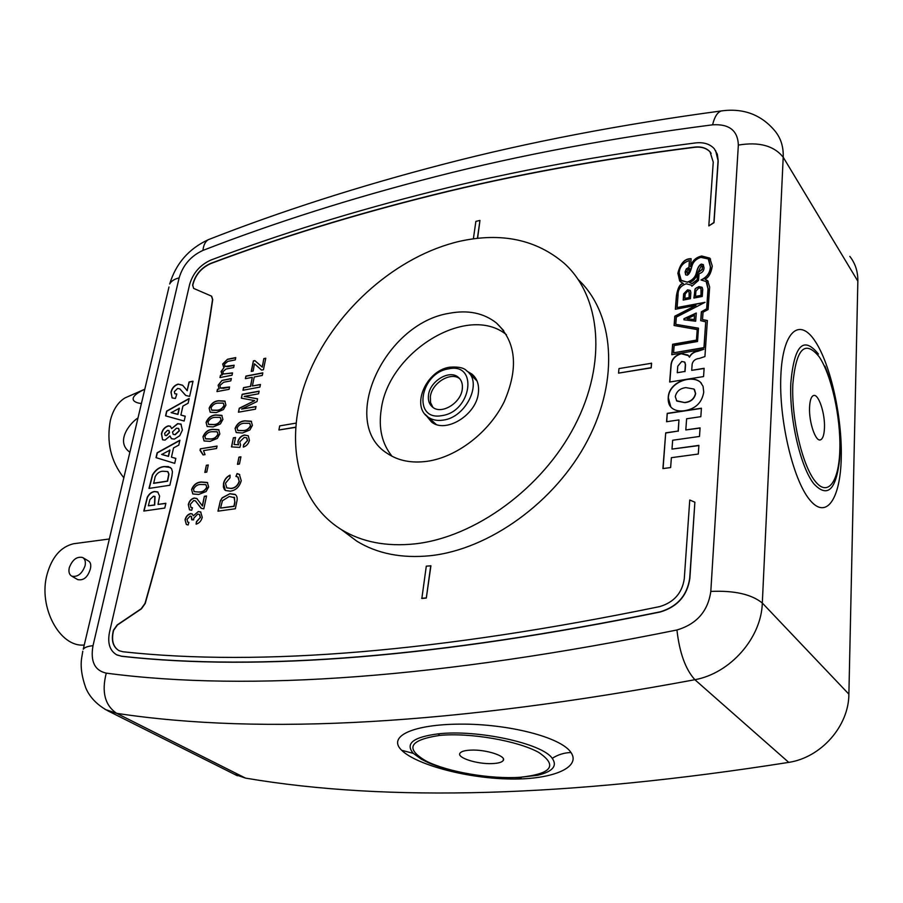 <?xml version="1.0" encoding="UTF-8"?>
<svg xmlns="http://www.w3.org/2000/svg" width="903" height="903" viewBox="0 0 903 903"><rect width="100%" height="100%" fill="white"/><g stroke="black" fill="none" stroke-linecap="round" stroke-linejoin="round"><path stroke-width="1.35" d="M210.862 260.064C279.783 234.035 354.1 211.054 433.801 191.131C513.435 171.186 600.687 155.113 695.558 142.922C703.618 142.042 709.837 143.949 714.217 148.668L717.321 154.232L718.111 159.978L713.889 222.488L708.81 225.919L713.246 162.122L710.029 151.839C706.406 147.957 701.27 146.376 694.621 147.099C599.885 159.131 512.746 175.047 433.203 194.867C353.604 214.654 279.377 237.512 210.523 263.45C200.974 267.841 195.003 275.054 192.61 285.088L193.66 288.407L211.449 296.105L212.544 299.48C199.303 390.468 176.796 491.774 145.022 603.396L141.218 608.724L117.221 624.899L113.428 630.226C110.945 640.216 112.875 647.067 119.219 650.758L123.011 651.763C261.181 666.832 440.077 651.774 659.732 606.59C673.943 602.335 682.126 593.068 684.282 578.767L689.757 500.014L694.87 502.203L689.7 578.259C687.115 595.54 677.239 606.748 660.048 611.862C439.535 656.853 260.03 671.629 121.544 656.199L117.029 655.002C109.85 650.961 107.333 643.365 109.5 632.224L189.619 284.49C193.016 273.056 200.094 264.918 210.862 260.064M711.169 153.341L710.164 152.031C706.53 148.16 701.394 146.579 694.746 147.291C600.021 159.312 512.893 175.227 433.361 195.037C353.762 214.812 279.535 237.67 210.692 263.597C201.143 267.988 195.172 275.201 192.779 285.235L193.592 288.35M520.184 777.28C551.857 773.815 558.031 765.53 538.696 752.413C517.972 740.832 470.328 732.491 439.795 735.392C409.127 740.02 404.679 748.632 426.476 761.24C448.001 772.031 490.532 779.334 520.184 777.28L537.511 775.305C552.67 771.647 557.58 765.992 552.252 758.328C542.206 743.248 476.705 729.285 438.136 733.868C413.202 737.096 404.916 743.587 413.303 753.362L421.374 759.231L429.602 763.227M809.562 407.264C808.795 421.972 815.578 442.052 820.466 439.851C822.836 438.892 824.168 434.896 824.462 427.875C825.15 413.269 818.468 393.347 813.501 395.537C811.21 396.485 809.889 400.39 809.562 407.264M470.813 750.122C464.831 750.393 461.207 751.42 459.966 753.204C456.523 757.685 477.213 764.31 492.101 763.599C498.242 763.351 501.944 762.313 503.231 760.484C506.741 756.071 485.814 749.309 470.813 750.122M430.155 763.464L421.374 759.231M571.001 752.515C581.735 768.058 550.254 780.373 507.17 778.928C464.424 777.776 415.922 764.378 401.643 750.269C387.026 736.25 413.235 724.319 460.248 724.127C507.463 723.732 560.966 736.983 571.001 752.515C564.273 752.696 558.02 754.637 552.252 758.328M449.163 313.307C384.125 323.443 338.399 422.999 387.263 453.408C398.223 460.778 411.565 463.408 427.254 461.298C456.974 457.053 489.133 432.368 504.19 401.756C518.74 368.074 516.166 341.842 496.492 323.037C483.737 312.969 467.957 309.729 449.163 313.307M415.041 543.866C474.967 537.274 542.364 488.331 574.76 425.629C607.324 362.916 600.913 296.511 564.33 263.405C536.303 239.532 501.47 232.15 459.83 241.259C397.388 255.639 336.763 308.781 309.989 370.806C283.249 432.706 293.554 499.788 341.311 529.564C361.798 542.082 386.371 546.846 415.041 543.866M343.332 531.077L356.854 541.19C377.285 553.686 401.722 558.528 430.167 555.717C489.268 549.509 555.435 501.978 587.503 440.529C619.718 379.068 613.938 313.318 578.338 279.682M849.813 256.373C855.288 263.36 857.974 271.622 857.85 281.183L848.888 694.17C848.831 726.102 821.132 757.493 788.748 762.38C568.676 797.044 387.601 802.293 245.503 778.104L234.588 774.368M239.182 481.276L237.884 476.998L235.954 476.423L237.083 473.578L239.363 474.346L241.236 480.712C239.532 486.83 235.909 490.318 230.355 491.176L225.581 490.532L224.441 489.561L223.38 487.123L223.504 483.421C224.384 479.549 226.574 476.795 230.051 475.136L230.005 477.811L225.457 483.252L226.788 487.913L230.908 488.399C234.915 488.038 237.67 485.656 239.182 481.276L238.166 477.19M249.397 440.314C248.539 443.813 246.508 446.071 243.325 447.087L243.607 444.66L247.411 440.63L246.575 437.741L244.194 437.436L239.701 441.894L240.57 444.919L239.848 447.414L231.484 446.883L233.358 437.831L235.536 437.47L234.08 444.524L238.313 444.761L237.861 441.544C239.002 437.887 241.225 435.709 244.555 435.009L248.291 435.799L249.397 440.314M256.012 406.531L255.47 409.183L238.448 412.197L239.272 408.235L254.714 400.616L241.349 398.178L242.151 394.284L259.116 391.157L258.585 393.787L244.205 396.417L257.569 398.776L257.016 401.542L241.598 409.093L256.012 406.531M265.764 358.22L263.439 369.745L261.588 370.106L254.443 363.796L253.167 371.054L251.226 371.426L253.393 360.884L254.849 360.602L262.288 367.137L263.811 358.615L265.764 358.22M206.098 491.537L198.773 494.449L192.881 493.975L191.594 489.482C193.614 484.629 196.888 482.134 201.425 482.01L207.329 482.462L208.649 486.943L206.098 491.537M200.376 448.825L217.07 446.059L216.562 448.498L203.514 450.642L205.037 454.615L203.062 454.943L200.037 450.383L200.376 448.825L217.036 446.24M220.411 423.913L213.187 426.916L207.182 426.532L206.076 422.401C208.051 417.705 211.268 415.222 215.738 414.962L221.777 415.324L222.906 419.455L220.411 423.913M229.554 386.969L229.057 389.328L216.98 391.586L217.476 389.249L219.158 388.933L218.142 385.231L221.946 380.445L231.337 378.538L230.841 380.874L223.628 382.251L219.892 385.513L220.479 388.042L229.554 386.969M202.238 517.34C201.301 520.918 199.27 523.187 196.12 524.158L196.448 521.652L200.285 517.521L199.349 514.338L197.723 514.089L193.773 518.22L193.66 519.835L191.763 519.835L191.188 516.279L190.059 516.132L187 519.462L187.756 522.126L188.885 522.419L188.129 524.982L186.424 524.508L185.047 519.801C185.871 516.493 187.7 514.428 190.533 513.615L192.113 513.875L193.31 515.839L198.276 511.561L200.658 511.933L202.238 517.34M651.582 363.254L651.198 367.871L618.544 373.131L618.973 368.571L651.582 363.254M430.912 565.82L426.318 598.046L421.848 598.475L426.295 566.158L430.912 565.82M295.507 427.379L278.914 429.986L279.704 425.889L295.902 423.146M473.375 238.798L475.881 221.37L479.967 220.422L477.597 238.279M211.697 296.319L212.724 299.627C199.484 390.615 176.988 491.909 145.214 603.509L141.41 608.836L117.424 625.011L113.631 630.339C111.216 639.877 112.92 646.604 118.744 650.521M694.87 502.203L689.858 578.405C687.273 595.687 677.385 606.884 660.206 612.008C439.716 656.978 260.233 671.753 121.747 656.312L116.442 654.709M715.582 150.474L718.19 161.185L714.013 222.68L708.81 225.919M699.498 436.454L672.667 440.235L671.99 449.096L698.888 445.382L698.301 454.04L671.38 457.674L670.624 467.562L662.915 468.578L665.703 432.842L678.142 431.047L678.966 419.906L666.572 421.735L667.227 413.36L701.417 408.212L700.841 416.667L686.619 418.778L685.806 429.941L700.073 427.887L699.498 436.454M668.22 397.715C668.457 382.138 691.495 374.113 700.378 382.161L703.053 386.303L703.742 392.105C701.981 402.636 695.615 408.833 684.632 410.696C679.146 411.475 674.846 410.549 671.73 407.908C669.134 405.673 667.972 402.275 668.22 397.715L668.367 397.884C668.604 382.319 691.642 374.282 700.514 382.33L701.405 383.278M699.419 358.401C695.423 358.796 692.996 360.715 692.149 364.123L691.709 370.343L704.126 368.3L703.561 376.562L669.665 382.037L670.918 366.065C671.189 359.733 674.609 355.579 681.167 353.581L687.939 355.06L689.328 357.024C691.066 353.728 693.876 351.752 697.748 351.098L703.877 349.258L671.798 354.71L672.622 344.269L696.461 340.115L697.206 329.584L674.078 325.509L674.812 316.185L695.965 305.406L675.354 309.244L676.381 296.06C677.668 287.967 679.936 283.756 683.187 283.407L680.252 281.612L677.848 273.361C680.343 263.315 684.767 258.427 691.122 258.709L690.592 266.554C692.116 260.843 695.841 257.332 701.744 256.012L709.826 258.123L712.275 266.092C711.101 273.259 708.663 277.639 704.972 279.219L707.613 280.641L709.645 287.019L708.11 309.56L703.042 312.201L702.523 319.583L707.376 320.509L704.927 356.561L699.419 358.401M232.522 372.905L232.037 375.23L219.982 377.556L220.49 375.23L222.352 374.869L221.088 371.505L224.057 367.555L222.691 364.011L227.545 359.236L235.762 357.588L235.265 359.902L227.827 361.381L224.463 364.191L225.039 366.415L234.148 365.23L233.651 367.555L225.964 369.056L222.838 371.799L223.425 374L232.522 372.905M223.436 409.567L216.246 412.592L210.23 412.231L209.146 408.167C211.11 403.506 214.316 401.022 218.774 400.74L224.836 401.079L225.919 405.131L223.436 409.567M217.341 438.384L210.106 441.375L204.112 440.969L202.972 436.759C204.958 432.029 208.187 429.546 212.679 429.32L218.684 429.693L219.847 433.891L217.341 438.384M208.277 464.966L206.764 472.111L204.823 472.404L206.347 465.271L208.277 464.966M202.328 505.894L204.36 496.3L206.527 495.984L203.818 508.829L201.335 508.344L195.353 500.838L193.727 500.51L190.24 504.461L190.984 507.531L192.463 507.734L191.707 510.274L189.54 509.845L188.309 504.675C189.156 501.075 191.131 498.862 194.235 498.016L196.775 498.467L202.509 506.019L204.36 496.3M260.459 384.475L259.929 387.094L242.986 390.243L243.528 387.635L250.447 386.349L252.287 377.352L245.379 378.662L245.921 376.077L262.807 372.849L262.288 375.445L254.24 376.98L252.4 385.976L260.459 384.475M249.883 429.952L242.478 433L236.27 432.582L235.096 428.383C237.071 423.597 240.367 421.08 244.973 420.832L251.226 421.238L252.4 425.415L249.883 429.952M240.92 456.805L239.453 464.018L237.466 464.334L238.934 457.121L240.92 456.805M236.8 501.616L235.356 508.761L217.973 511.166L220.343 500.86L222.172 497.813L229.87 493.704L235.085 494.392C237.083 495.849 237.658 498.253 236.8 501.616M158.014 504.416L165.847 503.276L164.786 508.05L143.803 511.053L147.257 497.305C149.051 493.873 151.467 491.943 154.492 491.514L157.675 491.909L159.605 496.04L158.014 504.416L165.813 503.434M156.016 457.64L157.122 452.775L179.889 440.224L178.794 445.1L173.534 447.933L171.468 457.155L175.837 458.397L174.731 463.363L156.016 457.64M182.711 385.355L187.135 390.57L189.054 381.992L193.016 381.224L189.641 396.372L185.804 395.48L179.787 388.854L177.62 388.425L174.335 391.665L174.81 393.731L176.819 393.956L175.419 398.471L172.157 397.93L170.96 392.218C171.988 387.997 174.369 385.299 178.105 384.114L182.711 385.355M165.565 415.854L166.649 411.102L189.178 398.471L188.117 403.223L182.903 406.079L180.893 415.064L185.239 416.193L184.156 421.035L165.565 415.854M179.708 435.754L174.324 439.118L171.502 438.7L169.978 435.968L165.012 440.122L162.608 439.784L161.445 433.891C162.371 429.715 164.639 427.051 168.251 425.877L170.317 426.171L171.649 428.586L177.631 423.642L180.927 424.071L182.395 430.121L179.708 435.754M171.92 476.005L169.866 485.25L148.984 488.421L152.449 474.865C155.53 469.741 159.425 466.964 164.143 466.558L168.409 466.58L171.525 468.578L172.439 471.738L171.92 476.005M698.877 445.574L671.99 449.096M663.073 468.555L665.703 432.842M665.85 433L678.142 431.047M678.288 431.216L678.966 419.906M666.73 421.712L667.227 413.36M667.373 413.529L701.405 408.404M700.062 428.078L685.806 429.941M684.813 402.467C690.716 401.756 694.272 398.754 695.502 393.448L694.012 389.069L685.896 387.613C680.038 388.346 676.505 391.349 675.275 396.598L676.798 401.045L684.948 402.636C690.851 401.925 694.418 398.923 695.649 393.618L694.52 389.622M670.85 407.027L668.367 397.884M676.437 400.684L684.948 402.636M687.036 271.464L688.684 268.936L689.926 268.62C688.887 272.164 688.075 273.869 687.488 273.722L687.036 271.464M689.926 268.62L690.061 268.801C689.034 272.356 688.221 274.049 687.623 273.902L687.375 273.699M691.766 266.757C692.872 262.13 695.897 259.003 700.852 257.355L708.268 258.969L710.39 266.87C710.029 272.841 706.902 277.198 700.999 279.964L706.169 281.555L708.008 288.87L706.643 308.792L701.349 311.783L700.728 320.667L705.717 321.84L703.956 347.61L673.582 352.802L674.146 345.567L697.534 341.503L698.482 328.173L675.783 324.346L676.347 317.122L705.029 302.324L677.092 307.539L678.074 294.92C677.86 289.513 680.569 285.811 686.212 283.802L691.1 285.055L691.924 286.172L698.55 280.359L699.035 273.688C702.342 272.762 704.001 270.776 704.013 267.728L703.234 264.579L701.27 264.082C699.08 265.143 697.466 267.977 696.405 272.593C695.333 277.244 692.285 280.404 687.285 282.086L681.313 280.664L679.169 272.988C679.496 266.893 682.916 262.728 689.429 260.504L688.91 267.39L686.314 268.868L685.095 271.916L685.659 274.839L687.307 275.223C689.181 274.219 690.671 271.397 691.766 266.757M689.429 260.504L689.045 267.581L685.93 269.839L685.591 274.76M703.482 264.895L701.405 264.263C699.215 265.324 697.601 268.168 696.54 272.774C695.468 277.424 692.42 280.596 687.42 282.267L680.851 280.133M704.396 302.652L677.092 307.539M698.47 328.331L675.783 324.346M705.717 321.84L704.092 347.779L673.582 352.802M706.71 282.199L708.144 289.05L706.778 308.973L701.496 311.964L700.875 320.7M708.9 259.748L710.526 267.062C710.176 272.808 707.218 277.108 701.665 279.941M702.534 266.34L702.297 269.512L697.793 272.785L701.326 265.787L702.387 266.148L702.162 269.32L697.793 272.785M697.714 272.977L697.364 279.907L692.127 283.745L689.452 282.413C693.075 281.341 695.66 278.655 697.218 274.365L697.229 279.727L691.991 283.565M692.127 283.745L689.452 282.413M681.697 361.493L677.769 366.212L677.273 372.713L684.869 371.46L685.377 364.609L684.643 362.047L681.697 361.493M684.869 371.46L677.273 372.713M685.016 371.641L685.524 364.778L684.903 362.34M704.114 368.503L691.709 370.343M669.823 382.014L671.064 366.234C671.335 359.913 674.744 355.748 681.302 353.75L688.481 355.669M689.474 357.193C691.201 353.897 694.012 351.922 697.895 351.278L703.877 349.258M697.206 329.584L696.597 340.284L672.758 344.438L671.956 354.687M695.965 305.406L674.947 316.355L674.236 325.531M683.187 283.407L683.323 283.587C680.072 283.937 677.803 288.147 676.516 296.24L675.512 309.221M691.111 258.924C684.801 258.709 680.422 263.574 677.984 273.541L679.654 280.935M710.593 259.071L701.879 256.192C695.976 257.513 692.251 261.035 690.727 266.746L690.524 266.769M708.212 281.375L704.972 279.219M707.365 320.655L702.523 319.583M698.843 286.612L702.015 287.256L702.748 289.479L702.263 296.466L693.876 298.046L695.197 288.723L698.843 286.612L702.297 287.594M696.269 313.036L695.682 321.208L683.898 319.797L683.977 318.691L696.269 313.036M687.533 289.829L690.197 290.371L690.863 292.437L690.411 298.701L683.187 300.067L683.661 293.814L687.533 289.829L690.456 290.676M684.045 319.82L683.977 318.691M687.093 318.748L694.204 319.572L694.509 315.35L687.093 318.748L694.204 319.572M694.339 319.741L694.509 315.35M684.124 318.872L696.247 313.285M694.023 298.024L694.904 289.66L696.315 287.899L698.978 286.793M698.809 287.91L695.908 291.184L695.524 296.41L700.92 295.394L701.292 290.156L700.728 288.339L698.809 287.91M700.92 295.394L695.524 296.41M701.055 295.574L700.942 288.61M683.345 300.033L683.797 293.994L687.668 290.01M687.465 291.33L685.196 294.028L684.869 298.396L689.034 297.606L689.361 293.238L688.887 291.658L687.465 291.33M689.034 297.606L684.869 298.396M689.17 297.787L689.079 291.895M479.967 220.422L477.416 238.302M295.529 427.198L278.914 429.986M430.742 565.684L426.318 598.046M426.148 597.91L421.667 598.339M651.435 363.085L651.198 367.871M651.052 367.69L618.544 373.131M187.135 390.57L189.235 382.127L192.982 381.405M186.752 390.322L187.316 390.706M178.105 384.114L182.508 385.186M170.96 392.218L171.141 392.365C172.168 388.143 174.55 385.434 178.275 384.249M172.067 397.862L171.141 392.365M174.832 393.742L176.762 394.114M179.934 388.967L185.566 395.311M165.768 415.911L166.829 411.237L189.122 398.742M180.893 415.064L185.217 416.272M171.265 412.682L177.947 414.409L179.336 408.269L171.265 412.682M171.085 412.547L177.767 414.274L179.155 408.133M165.294 435.494L166.366 435.506L169.335 432.526L168.838 430.505L167.518 430.359L164.606 433.316L165.114 435.359L166.547 435.641L169.527 432.661L169.008 430.629M171.401 438.632L169.978 435.968M171.649 428.586L177.812 423.778L181.221 424.275M162.54 439.75L161.626 434.016C162.551 429.851 164.82 427.187 168.432 426.013L170.554 426.351M173.128 434.298L175.148 434.738L179.358 430.878L178.681 428.553M174.968 434.603L179.178 430.754L178.501 428.417L176.446 428.214L172.518 431.973L173.162 434.32L175.148 434.738M156.219 457.697L157.314 452.911L179.821 440.495M171.468 457.155L175.825 458.476M161.784 454.48L168.511 456.399L169.922 450.112L161.784 454.48M161.592 454.356L168.319 456.275L169.741 449.976M149.209 488.388L152.641 475.001C155.722 469.865 159.617 467.099 164.335 466.682L170.498 467.528M153.499 483.218L167.405 481.073L168.771 474.12L167.698 471.558L162.901 471.242C159.684 471.321 157.111 473.127 155.181 476.649L153.691 483.342L167.597 481.197L168.951 474.256L167.958 471.727M144.028 511.019L147.437 497.44C149.243 494.009 151.659 492.079 154.684 491.638L157.991 492.112M148.352 505.804L154.515 504.912L154.831 496.413L153.487 496.221L149.921 499.551L148.352 505.804L154.706 505.048L155.023 496.537M196.335 524.101L196.448 521.652M196.628 521.776L200.285 517.521M200.477 517.645L199.563 514.473M192.046 519.597L191.357 516.392M187.948 522.261L188.851 522.532M186.323 524.451L185.047 519.801M185.228 519.925C186.063 516.618 187.892 514.563 190.725 513.739L190.533 513.615M190.725 513.739L192.35 514.033M198.276 511.561L193.31 515.839M198.468 511.685L200.929 512.114M220.208 377.51L220.49 375.23M220.659 375.377L222.352 374.869M222.003 374.655L221.088 371.505M221.258 371.641L224.057 367.555M223.684 367.307L222.691 364.011M222.872 364.146L227.545 359.236M227.725 359.371L235.717 357.78M225.05 366.426L227.274 366.584M227.454 366.72L234.103 365.41M223.425 374L232.489 373.086M217.194 391.552L217.476 389.249M217.657 389.385L219.158 388.933M219.068 388.866L218.142 385.231M218.312 385.367L221.946 380.445M222.127 380.592L223.944 379.949M224.125 380.084L231.292 378.718M220.659 388.188L223.064 388.188M223.244 388.335L229.52 387.15M210.162 412.186L209.146 408.167M209.327 408.303C211.291 403.641 214.496 401.158 218.955 400.876L218.774 400.74M218.955 400.876L225.14 401.304M224.181 405.616L223.21 403.122L218.266 403.11C215.14 403.122 212.736 404.702 211.042 407.851L211.821 410.244L216.923 410.346C220.05 410.346 222.477 408.766 224.181 405.616L223.413 403.269M211.641 410.097L216.754 410.21C219.88 410.21 222.296 408.63 224 405.481M207.114 426.487L206.076 422.401M206.256 422.536C208.232 417.841 211.449 415.357 215.919 415.109L215.738 414.962M215.919 415.109L222.082 415.549M221.156 419.929L220.151 417.389L215.219 417.355C212.092 417.355 209.677 418.936 207.972 422.096L208.762 424.512L213.876 424.658C217.013 424.681 219.44 423.101 221.156 419.929L220.366 417.536M208.57 424.376L213.695 424.523C216.833 424.534 219.26 422.965 220.975 419.793M204.044 440.924L202.972 436.759M203.164 436.894C205.139 432.165 208.367 429.681 212.86 429.456L212.679 429.32M212.86 429.456L218.989 429.918M218.097 434.366L217.081 431.769L212.16 431.724C209.011 431.702 206.584 433.282 204.879 436.465L205.658 438.903L210.794 439.084C213.943 439.129 216.37 437.549 218.097 434.366L217.284 431.927M205.478 438.768L210.613 438.948C213.751 438.993 216.189 437.413 217.916 434.23M203.209 454.909L200.737 450.8M200.229 450.473L200.556 448.96M205.037 472.371L206.347 465.271M206.527 465.406L208.243 465.135M192.779 493.918L191.594 489.482M191.775 489.618C193.795 484.753 197.08 482.27 201.606 482.146L201.425 482.01M201.606 482.146L207.645 482.676M199.484 492.09L194.111 491.638L199.484 492.09C202.656 492.214 205.128 490.634 206.877 487.372L205.986 484.764M206.877 487.372L205.782 484.629L200.884 484.493C197.712 484.392 195.251 485.972 193.513 489.223L194.111 491.638M199.292 491.954C202.475 492.079 204.936 490.51 206.697 487.236M204.541 496.436L206.494 496.153M201.076 508.186L198.491 504.924M198.671 505.048L195.601 501.007M191.165 507.655L192.418 507.881M189.472 509.8L188.309 504.675M188.501 504.811C189.348 501.21 191.323 498.987 194.427 498.14L194.235 498.016M194.427 498.14L197.136 498.704M261.599 370.106L254.443 363.796M251.44 371.381L253.393 360.884M253.562 361.031L255.018 360.748M262.626 364.473L262.288 367.137M262.796 364.609L263.811 358.615M263.981 358.751L265.73 358.412M243.2 390.209L243.528 387.635M243.708 387.782L250.447 386.349M250.628 386.484L252.287 377.352M245.593 378.628L245.921 376.077M246.101 376.224L262.773 373.029M260.425 384.655L252.4 385.976M238.663 412.163L239.272 408.235M239.442 408.37L254.714 400.616M241.541 398.223L242.151 394.284M242.331 394.419L259.071 391.338M257.547 398.889L244.205 396.417M255.967 406.711L241.598 409.093M236.18 432.514L235.096 428.383M235.277 428.519C237.252 423.733 240.548 421.216 245.153 420.967L244.973 420.832M245.153 420.967L251.553 421.475M250.605 425.9L249.567 423.315L244.465 423.259C241.236 423.247 238.764 424.85 237.049 428.067L237.884 430.528L243.155 430.697C246.384 430.72 248.867 429.128 250.605 425.9L249.781 423.484M237.703 430.392L242.975 430.562C246.203 430.584 248.686 428.981 250.424 425.753M243.528 447.03L243.607 444.66M243.787 444.795L247.411 440.63M247.591 440.766L246.801 437.91M231.687 446.895L233.358 437.831M233.538 437.966L235.502 437.639M238.313 444.761L234.08 444.524M238.494 444.908L237.861 441.544M238.053 441.68C239.182 438.034 241.406 435.856 244.736 435.144L244.555 435.009M244.736 435.144L248.223 435.754M237.681 464.3L238.934 457.121M239.114 457.257L240.887 456.974M236.18 476.445L237.083 473.578M237.263 473.714L239.746 474.606M225.332 490.374L223.504 483.421M223.684 483.545C224.542 479.775 226.664 477.044 230.039 475.362M226.676 487.846L230.908 488.399M231.089 488.534C235.096 488.173 237.85 485.791 239.363 481.412M218.187 511.132L220.343 500.86M220.535 500.984L222.172 497.813M222.352 497.937L229.87 493.704M230.051 493.828L235.457 494.641M234.645 497.734L229.26 496.492L222.409 500.747L220.546 508.084L234.103 506.357L234.927 502.249L234.024 497.169M220.546 508.084L233.911 506.222L234.746 502.113L234.464 497.598M85.051 565.82C81.992 573.879 77.545 577.322 71.743 576.148C69.226 574.647 68.402 571.847 69.271 567.75C72.364 559.702 76.811 556.282 82.613 557.501C85.074 558.991 85.887 561.768 85.051 565.82M83.087 557.783L88.483 561.011C90.639 562.309 91.259 564.962 90.356 568.958C87.772 577.254 83.55 580.798 77.681 579.591L71.743 576.148M84.261 645.002C59.846 647.711 37.858 606.861 47.114 574.195C52.002 557.004 60.794 546.857 73.515 543.753L76.811 543.313M129.693 395.853L125.02 397.907C118.022 402.174 113.146 409.623 110.403 420.245C106.294 442.052 110.764 461.241 123.824 477.822M138.012 417.886C128.937 423.846 115.392 442.052 129.885 452.234M125.02 397.907L144.153 389.498C125.889 398.336 134.254 402.986 141.41 403.494M506.436 334.72C467.573 303.013 388.403 351.922 381.247 409.409C378.357 428.169 381.958 443.802 392.071 456.286M467.472 371.494L471.761 373.955C477.111 378.38 479.312 384.734 478.364 393.031C476.321 415.053 445.63 433.801 431.521 421.994L426.137 415.436M462.268 389.17C462.9 383.922 461.512 379.903 458.114 377.127C449.265 369.462 430.009 381.145 428.507 394.95C427.808 400.356 429.252 404.476 432.819 407.309C441.657 414.748 460.914 402.975 462.268 389.17M459.83 378.808C450.936 371.268 431.848 382.917 430.359 396.654L430.55 402.591L432.943 407.4M839.846 449.152C840.727 416.87 831.37 374.643 819.1 356.674C804.9 339.472 796.141 348.626 792.834 384.125C791.288 418.134 802.101 464.808 814.991 480.994C827.87 497.711 839.135 481.649 839.846 449.152M840.129 450.529L839.576 459.785C836.031 490.036 827.532 498.129 814.077 484.076C800.566 467.743 789.019 417.942 790.847 382.646C794.29 345.172 803.467 335.634 818.411 354.044M439.795 735.392L438.136 733.868M401.643 750.269L413.303 753.362M809.483 499.528C792.811 479.256 778.713 418.913 780.869 375.208C782.777 331.198 799.369 317.19 814.957 340.95C830.579 364.123 842.33 417.242 841.246 458.126C840.377 499.257 826.132 520.478 809.483 499.528M202.938 250.413C190.905 255.944 182.97 265.098 179.133 277.887L93.009 645.701C90.255 661.38 94.668 670.523 106.272 673.141C250.492 692.161 440.709 677.781 676.934 629.989C696.676 624.12 707.975 611.263 710.808 591.42L738.349 145.09C737.819 130.563 729.229 123.801 712.591 124.817C612.008 137.843 519.914 155.056 436.307 176.469C352.61 197.847 274.828 222.488 202.938 250.413C203.536 244.995 205.365 241.406 208.424 239.634L210.196 238.945M712.591 124.817C714.544 116.747 717.513 112.107 721.463 110.911C743.564 107.931 761.489 114.715 775.225 131.285C780.926 138.396 783.59 147.042 783.206 157.212L762.313 603.023C761.387 637.97 730.256 673.345 694.881 679.711C455.349 724.274 262.604 735.482 116.656 713.336L245.503 778.104M106.272 673.141C101.452 691.901 104.906 705.299 116.656 713.336L105.064 709.397M676.934 629.989C679.507 652.756 685.49 669.337 694.881 679.711L788.748 762.38M710.808 591.42C734.297 590.393 751.465 594.253 762.313 603.023L848.888 694.17M738.349 145.09C758.983 141.636 773.939 145.676 783.206 157.212L857.85 281.183M179.133 277.887C174.302 279.083 171.164 281.126 169.696 283.993C175.916 263.495 188.817 248.697 208.424 239.634C280.81 211.257 359.123 186.131 443.362 164.256C527.566 142.324 620.271 124.546 721.463 110.911L722.761 110.742M93.009 645.701C87.817 646.198 84.577 647.372 83.257 649.234L168.985 286.996M237.387 775.767L108.337 711.067C92.32 702.579 87.298 691.563 85.762 687.86C81.744 676.516 80.367 666.64 81.62 658.253L82.794 651.221M436.138 424.399L428.033 417.062C410.865 406.068 426.137 370.501 449.649 367.205C458.408 366.562 464.097 367.792 466.727 370.873C483.139 381.913 466.241 417.525 443.102 420.121C437.165 421.001 432.142 419.985 428.033 417.062L425.02 414.195M441.849 415.628C471.716 411.779 478.409 362.159 448.667 368.853C419.737 372.849 412.152 421.317 441.849 415.628M840.14 449.784C840.309 419.105 835.23 391.202 824.89 366.087M819.856 439.942L820.466 439.851M341.311 529.564L356.854 541.19M503.705 330.633L496.492 323.037M503.4 758.983L503.231 760.484M521.279 777.562L499.257 777.652C488.376 777.302 465.271 774.063 453.78 771.027C445.416 769.153 431.442 764.254 427.762 762.425L421.396 759.242M73.515 543.753L109.353 538.989M471.761 373.955L474.414 376.562M459.762 378.718L458.114 377.127M469.267 373.368L477.044 380.976"/></g></svg>
